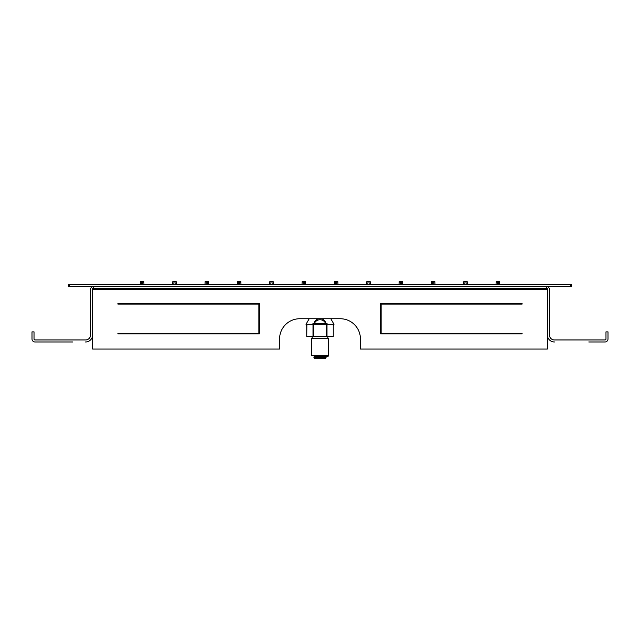 <?xml version="1.0" encoding="UTF-8"?>
<svg xmlns="http://www.w3.org/2000/svg" width="640" height="640" viewBox="0 0 640 640"><rect width="100%" height="100%" fill="white"/><g stroke="black" fill="none" stroke-linecap="round" stroke-linejoin="round"><path stroke-width="0.96" d="M140.304 284.376L140.52 281.344L140.304 284.376L140.52 281.344L140.304 284.376L140.52 281.344L142.616 281.344L142.824 284.376M176.32 284.376L176.112 281.344L172.856 281.344L172.648 284.376M241 284.376L240.784 281.344L237.528 281.344L237.32 284.376M370.344 284.376L370.136 281.344L366.88 281.344L366.664 284.376M402.68 284.376L402.472 281.344L399.216 281.344L399 284.376M431.336 284.376L431.552 281.344L431.336 284.376L431.552 281.344L433.648 281.344L433.856 284.376M499.696 284.376L499.48 281.344L496.224 281.344L496.016 284.376M467.352 284.376L467.144 281.344L463.888 281.344L463.68 284.376M435.016 284.376L434.808 281.344L433.648 281.344M338.008 284.376L337.792 281.344L334.544 281.344L334.328 284.376M305.672 284.376L305.456 281.344L302.208 281.344L301.992 284.376M273.336 284.376L273.12 281.344L269.864 281.344L269.656 284.376M208.664 284.376L208.448 281.344L205.192 281.344L204.984 284.376M143.984 284.376L143.776 281.344L142.616 281.344M312.168 338.44L312.168 336.424L328.592 336.424M327 324.296L333.264 324.296L333.264 336.424L306.736 336.424L306.872 324.296L327 324.296L327 336.424M320 357.64L313.936 357.64L313.936 357.136L326.064 357.136L326.064 357.64L320 357.64M326.064 357.64L325.056 358.656L314.944 358.656L313.936 357.64M328.088 355.624L328.088 356.632L314.176 356.632L314.176 355.624M328.592 355.624L311.408 355.624L311.408 338.44L328.592 338.44L328.592 355.624M318.768 318.736C316.208 319.392 314.632 321.008 314.032 323.584M325.968 323.584C325.368 321.008 323.792 319.392 321.232 318.736M333.264 325.576L334 324.296L330.792 318.736M309.208 318.736L306 324.296L306.736 325.576M570.608 284.376L570.608 286.4L571.624 286.4L571.624 284.376L68.376 284.376L68.376 286.4L68.376 284.376L69.392 284.376L69.392 286.4L571.624 286.4L571.624 284.376L570.608 284.376M68.376 286.4L69.392 286.4L68.376 286.4M547.368 289.432L547.368 288.424L546.36 288.424L547.368 289.432L547.368 288.424L547.368 289.432L547.368 288.424L546.36 288.424L547.368 289.432L92.632 289.432L92.632 349.056L279.576 349.056L279.576 338.944A20.208 20.208 0 0 1 299.792 318.736L340.208 318.736A20.208 20.208 0 0 1 360.424 338.944L360.424 349.056L547.368 349.056L547.368 289.432M588.8 341.976L604.968 341.976A3.032 3.032 -45 0 0 608 338.944L608 331.872L605.976 331.872L605.976 338.944A1.008 1.008 -44.9 0 1 604.968 339.96L554.44 339.96A5.056 5.056 0 0 1 549.392 334.904L549.392 289.432A3.032 3.032 45.3 0 0 546.36 286.4L546.36 288.424L547.368 288.424L92.632 288.424L92.632 289.432L92.632 288.424L92.632 289.432L92.632 288.424L93.64 288.424L92.632 288.424L93.64 288.424L93.64 286.4A3.032 3.032 -45 0 0 90.608 289.432L90.608 334.904A5.056 5.056 0 0 1 85.56 339.96L35.032 339.96A1.008 1.008 -135 0 1 34.024 338.944L34.024 331.872L32 331.872L32 338.944A3.032 3.032 45 0 0 35.032 341.976L43.112 341.976M117.896 333.392L117.896 333.896L117.896 333.392L258.864 333.392L258.864 304.088L117.896 304.088L117.896 303.576L259.368 303.576L259.368 333.896L117.896 333.896L117.896 333.392L117.896 333.896L259.368 333.896L259.368 303.576L117.896 303.576L259.368 303.576L117.896 303.576L117.896 304.088L117.896 303.576L117.896 304.088L258.864 304.088M522.104 333.392L522.104 333.896L522.104 333.392L522.104 333.896L380.632 333.896L380.632 303.576L522.104 303.576L522.104 304.088L522.104 303.576L380.632 303.576L380.632 333.896L522.104 333.896L522.104 333.392L381.136 333.392L381.136 304.088L522.104 304.088L522.104 303.576L380.632 303.576L522.104 303.576L522.104 304.088L381.136 304.088M72.672 341.976L35.032 341.976M85.56 341.976A7.072 7.072 0 0 0 92.632 334.904M51.2 341.976L62.064 341.976M34.024 338.944A1.008 1.008 44.9 0 0 35.032 339.96M604.968 341.976L596.888 341.976M604.968 339.96A1.008 1.008 135 0 0 605.976 338.944M547.368 334.904A7.072 7.072 0 0 0 554.44 341.976M299.792 318.736A20.208 20.208 0 0 0 279.576 338.944M360.424 338.944A20.208 20.208 0 0 0 340.208 318.736M117.896 333.896L259.368 333.896L259.368 303.576M522.104 333.896L380.632 333.896L380.632 303.576M93.64 288.424L92.632 289.432L93.64 288.424M312.928 324.296L312.928 323.584L327.072 323.584L327.072 324.296M497.176 284.376L497.384 281.344M498.32 281.344L498.536 284.376M464.832 284.376L465.048 281.344M465.984 281.344L466.192 284.376M432.496 284.376L432.712 281.344M400.16 284.376L400.376 281.344M401.312 281.344L401.52 284.376M367.824 284.376L368.04 281.344M368.976 281.344L369.184 284.376M335.488 284.376L335.704 281.344M336.64 281.344L336.848 284.376M303.152 284.376L303.36 281.344M304.296 281.344L304.512 284.376M270.816 284.376L271.024 281.344M271.96 281.344L272.176 284.376M238.48 284.376L238.688 281.344M239.624 281.344L239.84 284.376M206.144 284.376L206.352 281.344M207.288 281.344L207.504 284.376M173.808 284.376L174.016 281.344M174.952 281.344L175.168 284.376M141.464 284.376L141.68 281.344M326.128 324.296L326.128 336.424M313.872 336.424L313.872 324.296M313 336.424L313 324.296M314.496 355.624L314.496 356.632M314.344 323.584A6.064 6 -0 0 1 325.656 323.584M333.264 324.296L333.264 336.424M306.736 324.296L306.736 336.424M315.96 356.632L315.96 357.136M324.04 356.632L324.04 357.136M327.832 336.424L327.832 338.44"/></g></svg>

